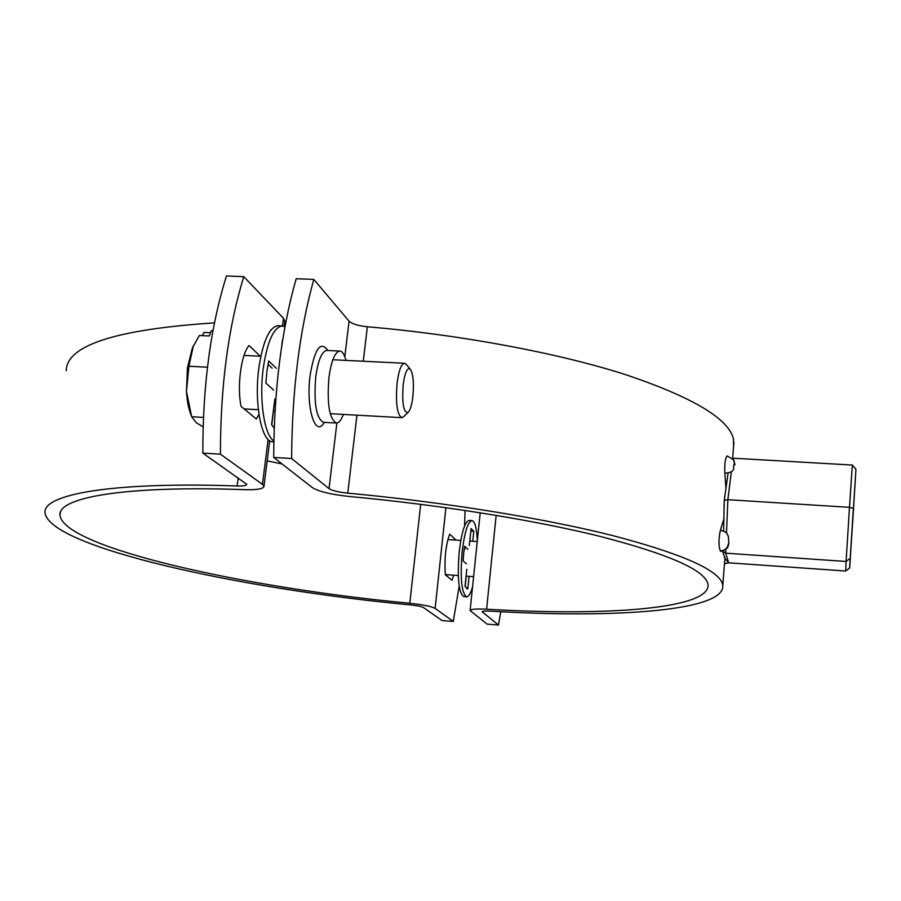 <?xml version="1.0" encoding="UTF-8"?>
<svg xmlns="http://www.w3.org/2000/svg" width="901" height="901" viewBox="0 0 901 901"><rect width="100%" height="100%" fill="white"/><g stroke="black" fill="none" stroke-linecap="round" stroke-linejoin="round"><path stroke-width="1.35" d="M346.007 360.4C344.407 354.431 342.357 351.322 339.857 351.063C334.958 351.863 331.309 360.682 328.933 377.496C326.872 403.839 329.349 419.021 336.343 423.042C338.855 423.042 341.197 420.17 343.36 414.426M344.813 356.65L349.059 321.161L313.807 279.4C299.447 330.949 292.048 390.651 291.609 458.519L273.701 457.426L312.275 487.554C318.729 491.574 331.196 494.57 349.678 496.53C441.13 505.022 534.755 520.159 600.438 536.478C666.267 553.552 701.924 568.835 707.409 582.316L708.017 584.603C710.484 608.873 606.587 616.329 486.596 609.211C476.055 608.704 470.559 609.155 470.108 610.574L487.126 624.134L498.478 625.035L500.81 611.7M291.609 458.519L329.023 488.635C332.187 490.651 338.438 492.16 347.775 493.151C444.182 502.094 542.864 518.109 611.621 535.307C680.435 553.304 717.331 569.331 722.32 583.398L722.793 585.346C725.305 610.946 615.721 618.593 490.471 611.137C485.2 610.878 482.44 611.103 482.204 611.813L498.478 625.035M720.35 530.374C724.956 530.959 727.636 533.167 728.391 536.996L728.864 543.258L727.997 546.704C727.817 549.036 719.696 552.358 720.597 551.063L720.271 550.871C718.514 545.882 718.536 539.057 720.35 530.374L724.032 518.368M725.992 488.669L724.832 473.093C724.472 463.666 725.26 457.933 727.208 455.906L727.265 455.917M349.059 321.161C352.066 323.921 358.159 325.802 367.338 326.77C462.134 334.913 558.8 353.203 625.992 374.76C693.229 397.465 729.067 418.965 733.504 439.249L733.504 447.178M313.807 279.4L296.192 278.713C281.506 330.126 274.017 389.694 273.701 457.426M734.946 464.623L734.54 463.745C733.865 463.835 733.56 465.704 733.628 469.376C732.389 471.775 729.461 473.014 724.832 473.093M724.303 500.179L728.109 472.834M852.414 526.24L855.319 479.67L852.414 526.24M732.412 458.159L852.357 465.051L849.485 507.331L853.371 508.423L850.206 558.372L846.095 561.469L849.485 507.331L727.862 499.695L726.499 533.065M850.206 558.372L849.632 567.979L845.712 571.02L846.095 561.469L725.677 553.169L722.456 550.939M845.712 571.02L728.706 562.821L724.888 558.338M723.604 531.117L724.28 500.303L727.862 499.695L731.353 471.719M724.674 557.764L722.872 552.043M853.371 508.423L850.195 558.485M852.357 465.051L855.95 469.252M464.567 526.026L465.085 510.439M453.665 575.198L451.964 580.244L445.376 574.815C444.227 558.913 445.668 545.364 449.7 534.158L456.007 540.082M244.115 408.919L258.339 409.707M258.959 414.426L256.323 418.988L241.085 406.43C236.862 386.709 241.119 354.33 248.991 345.556L260.333 356.21M282.509 325.847L283.466 318.267L243.777 276.652L226.455 275.965C210.541 326.883 202.669 385.932 202.838 453.102L246.761 484.299C246.547 485.571 243.349 486.135 237.143 485.977C111.972 481.539 42.167 494.412 45.05 512.917C49.769 547.245 240.364 589.017 410.755 604.931C417.298 605.641 421.51 606.486 423.391 607.499L442.042 620.552L453.271 621.442L459.183 586.236M243.777 276.652C228.167 327.694 220.385 386.867 220.441 454.172L262.439 484.344L263.97 486.315C263.509 488.871 257.067 489.998 244.61 489.671C124.687 485.335 57.202 497.566 59.984 515.349C64.174 547.909 246.052 587.981 409.809 603.265C422.997 604.684 431.433 606.396 435.127 608.412L453.271 621.442M283.466 318.267L284.784 321.713M267.18 460.873L282.058 463.959M214.449 322.873C116.038 329.349 66.629 345.297 66.246 370.716M220.441 454.172L202.838 453.102M203.063 426.77L196.418 422.862L191.665 416.746L186.473 391.406L187.431 367.968L192.386 347.921L199.346 335.51L209.291 335.972L211.397 330.656L212.94 330.723M191.215 415.361C188.647 409.223 187.07 401.238 186.473 391.406L188.917 366.256L193.433 345.511M403.152 384.907C401.925 403.513 403.535 412.714 407.995 412.489C410.203 410.372 411.836 405.022 412.883 396.44C414.066 382.688 413.176 373.566 410.203 369.061C407.196 367.394 404.842 372.665 403.152 384.907M403.682 416.6L401.722 417.659C397.104 414.64 395.55 403.186 397.071 383.308C398.749 370.581 401.215 363.903 404.47 363.261L406.328 364.522M210.575 332.751L203.998 332.446L202.342 335.645M191.665 416.746L203.401 417.411M188.917 366.256L207.444 367.191M273.667 390.088L265.874 383.06L266.876 371.651L268.689 361.031L276.427 368.34M273.814 441.85L272.755 441.794C261.639 442.481 253.936 403.614 258.846 368.081C262.979 340.983 269.433 326.838 278.206 325.655L284.964 326.545M273.836 440.893C264.365 435.442 258.936 399.886 263.238 368.295C267.349 341.186 273.769 327.04 282.475 325.847M274.242 426.443L274.039 428.065M268.025 364.286L272.125 368.126M280.357 355.456L282.959 338.089M274.186 428.2L271.618 424.608L274.861 398.906M466.414 563.857L463.08 560.85L463.677 553.36L464.623 546.209L467.934 549.328M472.552 586.968C470.592 593.511 468.599 596.789 466.56 596.811L463.7 596.586C458.654 593.016 457.167 578.07 459.217 551.727C461.627 531.984 464.939 521.533 469.128 520.406L472 520.598C474.94 521.386 476.719 528.087 477.339 540.679M466.56 596.811C461.571 593.241 460.084 578.284 462.134 551.941C464.544 532.176 467.833 521.735 472 520.598M466.256 576.133L465.153 586.72M470.829 530.824L469.905 541.05M464.285 548.416L465.051 549.126M469.297 545.555L471.065 528.549L473.791 531.308L472.766 541.253M469.117 576.347L467.822 588.77L465.029 586.438L466.819 569.297M470.941 531.106L473.791 531.308M466.583 588.68L467.822 588.77M324.326 422.355C315.451 438.494 305.709 407.928 310.124 375.368C314.674 348.642 320.565 340.341 327.806 350.478M326.635 350.433L326.883 350.444C321.871 351.244 318.154 360.028 315.744 376.821C313.683 403.119 316.24 418.289 323.403 422.31L323.166 422.287M486.596 609.211L496.158 515.338M347.775 493.151L356.942 415.17M363.283 361.245L367.338 326.77M482.407 612.094L482.463 611.486M329.023 488.635L336.873 423.019M734.54 463.745L733.042 458.136M728.346 543.832C727.546 548.304 724.843 550.646 720.271 550.871M724.483 563.609L728.504 562.798M725.834 549.385L725.677 553.169L728.706 562.821M849.744 567.281L855.939 469.421M435.127 608.412L445.916 507.68M409.809 603.265L420.677 504.312M262.439 484.344L268.115 439.451M237.143 485.977L238.191 477.845M336.343 423.042L323.403 422.31M722.793 585.346L724.967 557.314M732.659 458.136L733.91 442.064M470.119 610.405L480.222 512.759M339.857 351.063L326.883 350.444M734.957 464.837L733.741 459.915L727.208 455.906M728.639 562.821L724.472 563.756M724.28 500.314L723.987 507.635M725.012 494.469L724.291 500.224M849.632 567.979L850.105 558.969M59.984 515.349L60.435 512.309M263.97 486.315L269.726 440.758M271.742 424.844L273.544 410.552M281.664 346.367L282.396 340.533M284.209 326.207L284.862 321.038M407.995 412.489L403.119 417.14M273.397 410.541L275.019 410.631M330.216 413.694L401.722 417.659M244.047 355.411L260.828 356.233M332.841 359.758L404.47 363.261M410.203 369.061L405.81 363.914M445.353 574.59L458.282 575.548M466.11 576.122L473.611 576.674M447.865 539.519L460.794 540.42M469.77 541.039L477.248 541.569"/></g></svg>
